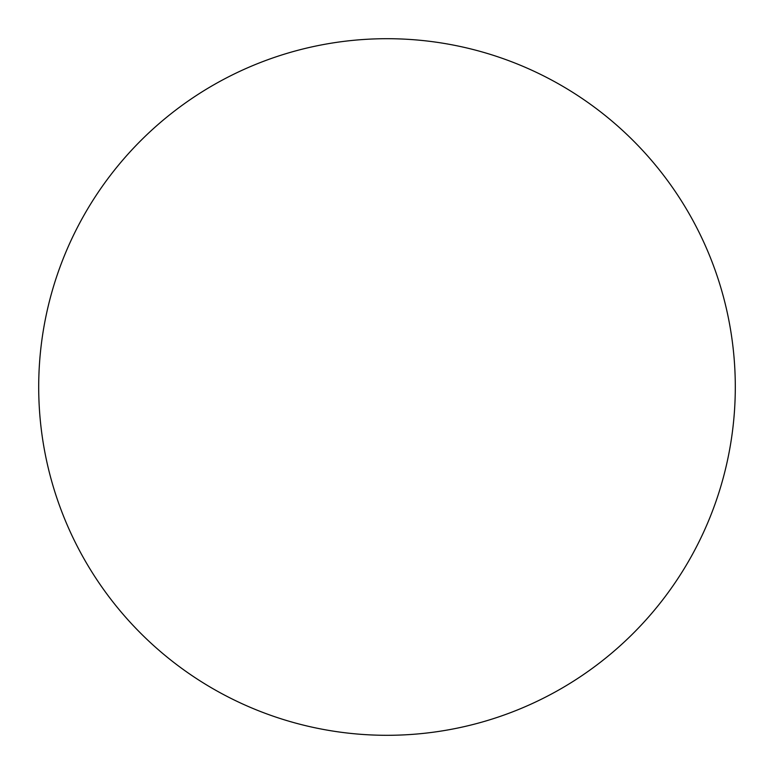 <?xml version="1.0" encoding="UTF-8"?>
<svg xmlns="http://www.w3.org/2000/svg" width="774" height="774" viewBox="0 0 774 774"><rect width="100%" height="100%" fill="white"/><g stroke="black" fill="none" stroke-linecap="round" stroke-linejoin="round"><path stroke-width="1.16" d="M735.3 387A348.3 348.3 0 0 0 387 38.7A348.3 348.3 0 0 0 38.7 387A348.3 348.3 0 0 0 387 735.3A348.3 348.3 0 0 0 735.3 387A348.3 348.3 0 0 0 387 38.7A348.3 348.3 0 0 0 38.7 387A348.3 348.3 0 0 0 387 735.3A348.3 348.3 0 0 0 735.3 387A348.3 348.3 0 0 1 387 735.3A348.3 348.3 0 0 1 38.7 387A348.3 348.3 0 0 1 387 38.7A348.3 348.3 0 0 1 735.3 387A348.3 348.3 0 0 1 387 735.3A348.3 348.3 0 0 1 38.7 387A348.3 348.3 0 0 1 387 38.7A348.3 348.3 0 0 1 735.3 387"/></g></svg>
